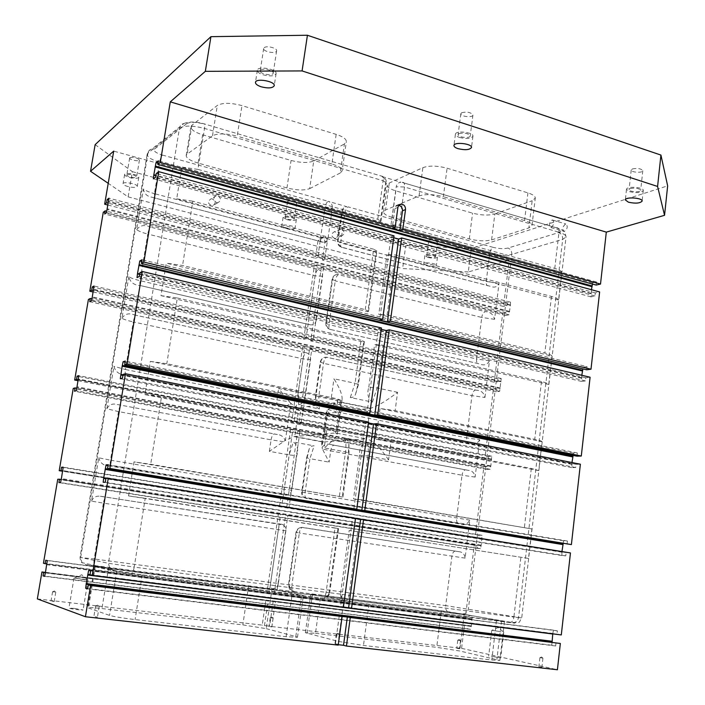 <?xml version="1.0" encoding="UTF-8"?>
<svg xmlns="http://www.w3.org/2000/svg" width="705" height="705" viewBox="0 0 705 705"><rect width="100%" height="100%" fill="white"/><g stroke="black" fill="none" stroke-linecap="round" stroke-linejoin="round"><path stroke-width="0.53" stroke-dasharray="3.52 2.64" d="M95.14 144.648L132.364 171.65L128.125 196.88L108.218 183.318M339.237 615.932L335.351 644.37L338.285 644.705M335.351 644.37L338.233 645.128M37.347 598.915L262.242 625.124L265.864 600.166L45.402 572.416M271.866 626.569L461.599 648.362L464.445 625.159L273.214 601.092L275.47 601.568L271.866 626.569L262.242 625.124M461.599 648.362L557.408 669.75M74.298 608.433L68.958 608.142C68.526 608.618 83.375 610.548 83.093 609.975L74.298 608.433M491.376 656.293L500.682 657.924L491.376 656.293M52.223 601.268L54.179 601.603L52.223 601.268M457.422 648.406L459.484 648.759L457.422 648.406M539.501 666.842L541.907 667.265L539.501 666.842M335.853 643.894L338.188 644.308L335.853 643.894M95.184 616.769L97.44 617.175L95.184 616.769M269.865 626.586L271.874 626.939L269.865 626.586M266.243 628.649L295.8 636.571L297.484 637.267L286.124 636.694L135.087 619.589C122.688 618.1 114.175 616.699 109.539 615.386L87.772 607.754C88.46 607.313 93.183 607.587 101.943 608.574L242.846 624.894L266.243 628.649L271.936 589.257L303.388 595.408L142.216 574.857L116.739 571.024L94.646 566.053L271.936 589.257M315.479 633.301L436.703 647.34L459.686 650.979L499.871 660.409L491.799 659.995L363.472 645.454L338.303 641.4L305.38 632.72L315.479 633.301L320.775 595.187L441.277 610.891L464.198 614.284L504.472 621.493L368.979 604.176L343.89 600.44L338.303 641.4M91.527 501.14C93.175 497.316 96.118 495.694 100.366 496.276L281.057 524.212C279.753 524.873 278.836 526.732 278.308 529.799L270.685 582.383C270.306 585.978 270.79 588.085 272.13 588.71C275.435 588.772 277.506 587.036 278.334 583.511L291.905 585.203C291.544 588.763 292.055 590.861 293.439 591.486L447.869 611.623L512.984 622.647C516.465 623.282 515.399 623.246 509.803 622.541L510.649 622.506C512.35 621.872 513.425 620.065 513.883 617.095L348.993 595.381C348.464 598.545 347.468 600.493 345.996 601.215L342.824 600.272L340.48 594.13L329.076 592.623C328.195 596.483 325.983 598.386 322.441 598.334L131.077 573.597L113.946 571.024L85.79 564.714L94.796 565.586C93.862 564.978 93.659 562.775 94.188 558.968L278.334 583.511L285.974 530.292L285.481 527.375L283.348 524.864L105.794 497.096C104.798 497.862 103.996 499.871 103.397 503.132L91.527 501.14L98.735 457.801L110.482 460.171C109.971 463.872 110.2 465.882 111.17 466.199C104.463 466.366 100.313 463.564 98.735 457.801M278.334 583.511C277.647 587.062 276.342 588.948 274.439 589.151L295.818 591.936L292.46 590.799C289.922 589.257 288.768 587.291 288.98 584.921L296.479 532.407C297.298 528.935 299.317 527.278 302.542 527.419L459.025 551.689C462.621 552.086 464.648 554.227 465.097 558.122L469.794 520.123C467.327 524.502 463.67 525.736 458.814 523.824L305.08 498.056C302.947 496.717 302.004 494.69 302.242 491.984L307.151 457.624L309.169 448.997C310.244 446.776 311.901 445.727 314.139 445.851L293.342 441.982C297.545 445.172 298.673 449.764 296.726 455.738L291.764 490.222C290.945 493.667 288.909 495.298 285.657 495.122L111.17 466.199M100.366 496.276L106.094 497.016M281.462 524.159L283.348 524.864M283.392 441.665L271.064 439.849C271.645 436.615 272.615 434.65 273.972 433.945L277.356 434.518C281.18 434.87 283.789 436.853 285.181 440.466L269.38 451.341L289.147 454.91L293.342 441.982M269.38 451.341L271.064 439.849L118.493 411.588L106.887 408.785C108.984 404.652 112.439 403.216 117.241 404.494L274.192 433.901M298.708 404.802L298.18 392.526L305.732 393.205C305.891 399.532 303.555 403.401 298.708 404.802L319.383 408.944C317.065 408.107 315.761 406.318 315.479 403.586L316.043 395.32L320.837 361.709C321.63 358.387 323.595 356.906 326.732 357.25L476.677 390.27C481.215 390.447 483.965 392.852 484.934 397.488L471.962 395.628L466.675 437.902L479.717 439.753L475.108 477.074C474.474 472.896 472.174 470.64 468.217 470.332L333.712 445.155C332.258 445.816 331.244 447.728 330.689 450.892L322.37 448.891L329.112 462.145L330.689 450.892L462.013 475.223L456.637 518.263C456.391 521.541 457.122 523.401 458.814 523.824M479.717 439.753C477.285 444 473.672 445.102 468.878 443.048L337.871 417.043C333.016 417.025 329.499 414.857 327.314 410.53L337.73 400.625L318.739 396.739L319.383 408.944M293.994 436.589L322.881 442.026L365.965 438.792L335.606 432.958L293.994 436.589L285.384 440.502L290.804 403.225C294.346 406.388 297.052 407.887 298.911 407.719L339.916 402.141L370.116 408.31L327.543 413.421L298.911 407.719L294.761 436.474L323.524 441.885L327.543 413.421L326.071 412.522L327.314 410.53M327.12 410.495L322.123 447.331C324.256 444.555 327.005 443.604 330.381 444.485L333.95 445.119M106.887 408.785L113.946 366.344C115.505 372.064 119.586 374.954 126.195 375.016L278.396 405.234C283.163 407.146 287.235 406.468 290.601 403.181L290.804 403.225M494.584 319.312L481.726 317.462C482.29 314.289 483.471 312.35 485.26 311.636C490.222 311.813 493.333 314.377 494.584 319.312L499.034 283.304C497.413 286.856 494.707 287.904 490.927 286.45L342.348 247.367C339.361 246.239 337.959 243.992 338.118 240.625L342.366 210.874C342.894 208.283 344.366 206.891 346.789 206.697L328.125 201.295C331.13 202.476 332.54 204.741 332.372 208.107L328.072 237.955C327.481 240.74 325.86 242.159 323.207 242.229L151.751 197.188C146.869 196.325 144.102 193.584 143.432 188.984C145.75 190.738 149.416 192.298 154.439 193.655C153.99 196.854 154.236 198.378 155.171 198.246L155.32 198.158M136.664 229.724C139.898 225.248 144.534 224.384 150.553 227.133C149.389 228.164 148.455 230.473 147.777 234.051C142.718 232.765 139.017 231.319 136.664 229.724L143.432 188.984M310.279 324.811L139.898 285.454C133.809 285.084 130.125 282.185 128.839 276.757C131.236 278.175 134.981 279.48 140.084 280.687L308.693 319.92L316.201 320.44C315.426 323.692 313.478 325.155 310.359 324.829L310.262 324.811C308.869 324.855 308.349 323.225 308.693 319.92L315.082 275.84C315.708 272.465 316.765 270.341 318.272 269.477L150.553 227.133M318.272 269.477C321.304 270.588 322.74 272.844 322.564 276.254L316.201 320.44M121.921 318.334C124.706 313.892 128.865 312.756 134.417 314.906L136.039 315.258C134.875 316.122 133.968 318.343 133.28 321.912C128.151 320.784 124.362 319.585 121.921 318.334L128.839 276.757M290.601 403.181L278.616 388.525L298.18 392.526L303.053 358.871C303.679 355.496 304.719 353.461 306.19 352.747L134.417 314.906M306.234 352.738L306.455 352.791C309.398 353.901 310.782 356.122 310.588 359.471L305.732 393.205M484.934 397.488L489.455 360.828C487.296 364.829 483.983 365.851 479.523 363.903L330.671 329.517C327.649 328.477 326.221 326.239 326.389 322.811L332.672 278.783C333.324 275.84 335.042 274.404 337.836 274.465L485.26 311.636M322.123 447.331L322.37 448.891M337.915 528.644L329.076 592.623C328.363 595.778 325.93 597.54 321.788 597.919L323.137 598.263C326.741 598.087 328.927 596.254 329.711 592.764L326.098 592.367L335.016 527.957L338.567 528.644L128.504 495.906L134.02 461.89L342.286 496.999L348.349 453.068L348.922 443.709C348.561 440.792 347.151 438.907 344.683 438.052L366.926 442.308C361.78 443.938 359.303 448.213 359.506 455.139L367.931 456.038C368.627 450.504 368.292 445.921 366.926 442.308M162.423 155.056L328.125 201.295C326.609 202.326 325.543 204.503 324.926 207.843L159.63 162.176C160.308 158.634 161.242 156.263 162.423 155.056C155.743 152.967 153.17 150.932 154.703 148.958L186.64 123.675L183.97 123.498C189.028 121.472 195.558 121.542 203.569 123.701L381.405 176.065C382.85 176.012 383.423 177.572 383.097 180.727L386.305 182.895C386.463 179.343 384.833 177.07 381.405 176.065L203.569 123.701C204.653 123.507 204.97 125.085 204.52 128.425L197.946 169.394L377.765 219.29L381 221.299L380.277 221.969L385.573 183.635C385.741 179.987 384.225 177.51 381.026 176.197L400.916 182.26C398.343 182.454 396.783 183.943 396.228 186.754L404.485 186.992C404.793 183.855 404.194 182.304 402.714 182.339L400.916 182.26M372.407 402.097L377.175 387.97L368.794 387.239C366.785 393.654 367.984 398.607 372.407 402.097L350.306 397.523C352.623 397.708 354.359 396.677 355.523 394.43L357.77 384.904L363.683 342.066L160.987 295.633L166.265 263.124L367.878 311.733L376.17 251.676L176.691 198.845L181.846 167.059L380.277 221.969M357.77 384.904L358.457 384.586L355.056 383.264L361.022 340.154L364.379 341.661L363.683 342.066M342.286 496.999L150.685 464.251L134.02 461.89M558.58 299.995L386.957 254.531L395.249 254.937L551.477 296.426C555.619 297.554 557.981 298.744 558.58 299.995L561.814 272.2L391.002 224.93L396.228 186.754M548.746 384.472L374.628 344.578L382.991 345.194L541.493 381.59C545.688 382.577 548.111 383.538 548.746 384.472L552.05 356.131L378.77 314.36L386.957 254.531M368.794 387.239L374.628 344.578M391.037 441.339L531.314 468.446L538.726 470.605L542.092 441.7L380.039 408.477L375.888 439.189L391.037 441.339L388.561 459.872L367.931 456.038L361.965 499.898L353.513 498.893L359.506 455.139M538.726 470.605L375.888 439.189M367.878 311.733L368.583 311.257L365.252 309.618L182.551 265.477L166.265 263.124M365.252 309.618L373.624 249.191L376.884 251.077L376.17 251.676M373.624 249.191L192.853 201.189L182.551 265.477M176.691 198.845L192.853 201.189M561.814 272.2C561.233 270.843 558.88 269.583 554.764 268.402L399.286 225.265L391.002 224.93M552.05 356.131C551.425 355.091 549.019 354.051 544.85 353.02L387.107 314.906L378.77 314.36M357.673 531.5L348.993 595.381L340.48 594.13L349.204 530.416L528.503 558.448L531.931 528.97L353.513 498.893M528.503 558.448L349.204 530.416M336.831 431.654L144.93 394.624L150.324 361.374L341.185 400.51L336.831 431.654L326.9 428.948L161.471 396.986L150.685 464.251M459.554 137.457C466.648 139.105 471.107 138.691 472.94 136.224C473.901 132.302 455.483 130.222 455.421 134.25C455.386 135.448 456.77 136.523 459.554 137.457M335.016 527.957L145.23 498.268L134.197 567.102L108.438 563.277L80.643 557.532L94.188 558.968L103.397 503.132L285.922 530.795M128.504 495.906L145.23 498.268M340.48 594.13L341.273 599.981L342.454 600.748L319.7 597.805M107.927 205.04L315.461 258.25L318.017 240.608L321.286 237.682C323.771 238.131 324.987 239.718 324.935 242.432L322.396 260.03L503.52 306.464L509.204 260.154L113.708 151.117M129.852 157.709C134.003 156.977 137.202 157.735 139.449 159.956C139.37 161.842 129.121 159.815 129.649 158.017L129.852 157.709M264.172 47.702C266.587 45.367 277.409 48.081 276.624 50.813C276.413 54.206 262.868 51.773 263.679 48.495L264.172 47.702M287.922 201.163C291.949 200.581 294.875 201.207 296.69 203.031C293.395 204.221 290.337 203.745 287.525 201.595L287.922 201.163M429.389 240.061C433.302 239.603 436.007 240.123 437.523 241.63C434.412 242.776 431.504 242.414 428.79 240.555L429.389 240.061M632.535 168.892C637.778 168.01 641.197 168.627 642.801 170.733C642.801 173.21 630.675 172.408 631.222 169.967L632.535 168.892M461.74 112.703C467.221 111.54 470.958 112.333 472.932 115.056C472.843 117.973 460.171 116.554 460.832 113.708L461.74 112.703M202.626 134.778L198.087 163.075L286.961 187.944C296.805 190.368 304.384 190.597 309.68 188.623L313.751 160.96C308.438 163.119 300.876 162.952 291.077 160.458L202.626 134.778C194.862 132.355 190.94 129.702 190.861 126.812L191.866 125.287L217.307 105.468C222.498 102.604 230.72 102.648 241.965 105.609L336.17 134.364C342.982 136.585 346.367 139.026 346.322 141.679L344.428 143.917L340.251 172.989L342.128 170.91L346.322 141.679M313.751 160.96L344.428 143.917M395.822 190.87L392.192 217.378L469.283 238.942C477.99 241.075 485.428 241.392 491.596 239.903L494.839 213.959C488.671 215.615 481.251 215.351 472.57 213.166L395.822 190.87C390.112 189.125 387.248 187.195 387.248 185.089L389.257 183.053L422.868 167.658C429.195 165.463 437.276 165.649 447.093 168.213L527.93 192.888C532.883 194.474 535.324 196.219 535.28 198.123L532.169 200.722L528.891 227.891L531.975 225.494L535.28 198.123M494.839 213.959L532.169 200.722M132.364 171.65L405.727 245.543L471.275 248.521L667.653 185.856M464.445 625.159L467.856 625.811L467.486 628.789L470.64 629.398L471.363 625.925L472.297 615.835L469.142 615.28L468.781 618.25L465.371 617.633L474.253 545.168L477.673 545.441L477.32 548.367L480.484 548.631L481.198 545.185L482.105 535.315L478.942 535.104L478.58 538.012L475.161 537.774L483.886 466.578L487.322 466.498L486.979 469.363L490.151 469.301L490.856 465.89L491.746 456.214L488.565 456.338L488.221 459.202L484.776 459.316L493.359 389.363L496.805 388.931L496.461 391.751L499.651 391.363L501.22 378.506L498.03 378.946L497.686 381.757L494.231 382.225L310.729 340.938L321.321 267.521L323.692 266.649L313.073 340.356L306.014 338.761L316.712 264.877L323.692 266.649M494.231 382.225L502.665 313.487L321.321 267.521M484.776 459.316L298.841 423.379L309.627 348.57L311.971 348.014L301.158 423.123L294.003 421.74L304.904 346.446L311.971 348.014M493.359 389.363L309.627 348.57M475.161 537.774L286.724 507.388L297.721 431.152L300.039 430.931L289.015 507.477L281.753 506.305L292.866 429.565L300.039 430.931M483.886 466.578L297.721 431.152M465.371 617.633L274.377 593.011L285.578 515.311L287.869 515.434L276.633 593.46L269.275 592.508L280.599 514.28L287.869 515.434M474.253 545.168L285.578 515.311M273.214 601.092L269.618 625.987M93.139 291.985L303.696 339.352L314.368 265.759L103.282 212.249M78.043 380.7L291.703 421.995L302.586 347.001L88.416 299.449M43.437 563.242L267.036 592.068L278.334 514.165L57.757 479.25M586.657 369.79L587.009 366.653L142.005 259.766M565.454 224.04C562.352 227.045 561.955 229.522 564.264 231.469C567.622 228.764 568.124 226.261 565.789 223.97L565.454 224.04M552.086 642.149L551.742 645.207L555.655 645.974L556.034 642.634M502.665 313.487L506.12 312.712L505.785 315.488L508.984 314.782L510.42 305.362L510.526 302.154L507.327 302.903L506.983 305.67L503.52 306.464M471.275 248.521L468.296 271.963L509.204 260.154M596.166 285.076L596.509 282L592.561 282.925L592.438 284.053M591.451 289.72L590.993 296.858L594.941 295.994L595.284 292.91L599.629 291.949M587.009 366.653L583.07 367.199L582.876 368.882M581.81 375.28L581.466 381.405L585.406 380.92L585.758 377.783L590.094 377.237M576.954 456.17L577.316 452.971L573.385 453.121L573.13 455.404M571.966 462.542L571.755 467.609L575.685 467.53L576.047 464.322L580.374 464.216M567.067 544.278L567.437 541.017L563.507 540.753L563.189 543.634M561.938 551.566L561.85 555.531L565.771 555.857L566.133 552.588L570.46 552.94M561.295 634.932L556.985 634.156L557.355 630.834L553.443 630.138L552.755 633.848M355.523 518.263L352.606 518.104L340.497 606.714L343.414 607.084M340.497 606.714L343.388 607.287M556.985 634.156L89.984 574.857M398.722 205.411L398.466 205.393C396.51 205.455 395.32 206.539 394.897 208.645L392.174 228.526M381.282 329.358L378.488 328.697L366.891 413.553M393.769 237.735L391.019 236.986L379.669 320.061M368.636 422.092L365.683 422.383L353.839 509.089M368.521 422.947L365.683 422.383M381.467 327.984L378.488 328.697M394.024 235.858L391.019 236.986M355.487 518.572L352.606 518.104M320.37 239.63L323.648 236.695C326.142 237.144 327.358 238.739 327.314 241.463L324.767 259.132L317.805 257.343L320.37 239.63L318.017 240.608M576.047 464.322L123.084 374.399M596.509 282L158.343 160.793M592.561 282.925L157.973 163.075M591.046 293.315L155.955 175.289M591.336 293.791L155.875 175.739M590.993 296.858L153.355 178.797M594.941 295.994L155.646 177.131M595.284 292.91L156.246 173.536M566.133 552.588L105.909 478.404M585.758 377.783L139.854 272.8M585.406 380.92L139.246 276.483M581.466 381.405L137.017 277.62M581.819 378.277L139.59 274.421M581.528 377.748L139.669 273.901M583.07 367.199L141.723 261.458M303.696 339.352L306.014 338.761M313.073 340.356L310.729 340.938M497.686 381.757L93.377 290.592M498.03 378.946L93.783 287.323M501.22 378.506L94.003 286.019M500.876 381.334L93.457 289.27M501.105 381.81L93.509 289.781M500.347 387.979L92.302 296.893M499.995 388.534L92.047 297.572M499.651 391.363L91.491 300.832M496.461 391.751L89.746 301.722M496.805 388.931L91.835 298.814M304.904 346.446L302.586 347.001M315.461 258.25L317.805 257.343M324.767 259.132L322.396 260.03M506.983 305.67L108.244 203.163M507.327 302.903L108.649 199.956M510.526 302.154L108.949 198.202M510.182 304.93L108.403 201.392M510.42 305.362L108.473 201.85M509.68 311.434L107.283 208.812M509.327 312.007L107.019 209.517M508.984 314.782L106.481 212.716M505.785 315.488L104.684 214.012M506.12 312.712L106.737 211.218M316.712 264.877L314.368 265.759M82.802 579.439L87.49 579.739L73.99 578.021L82.802 579.439M501.07 631.759L491.764 630.261L501.07 631.759M54.549 592.059L52.593 591.724L54.549 592.059M459.845 640.519L457.783 640.166L459.845 640.519M542.304 658.082L539.907 657.668L542.304 658.082M338.638 634.377L336.303 633.971L338.638 634.377M97.88 606.353L95.616 605.956L97.88 606.353M272.262 618.091L270.253 617.747L272.262 618.091M551.169 227.468C554.253 224.437 554.659 221.952 552.385 219.986L552.05 220.057C548.975 223.097 548.578 225.582 550.852 227.53L551.169 227.468M216.594 202.635L217.766 202.732C221.396 200.696 221.37 198.352 217.695 195.682L216.461 195.585C212.884 197.656 212.928 200.008 216.594 202.635M212.302 198.881L211.086 198.792C207.288 201.595 207.711 203.957 212.372 205.86C215.968 203.842 215.941 201.515 212.302 198.881M340.691 235.805L341.484 235.911C345.036 234.095 345.089 231.839 341.643 229.143L340.806 229.046C337.29 230.887 337.254 233.143 340.691 235.805M335.183 231.848L334.346 231.751C330.663 234.113 330.883 236.369 335.025 238.546C338.541 236.739 338.594 234.509 335.183 231.848M126.997 174.664C131.139 173.994 134.347 174.734 136.62 176.885C136.559 178.682 126.274 176.682 126.794 174.963L126.997 174.664M129.667 177.501C134.778 178.647 137.819 178.585 138.797 177.299C139.59 174.84 124.688 171.914 124.609 174.532C124.679 175.554 126.362 176.55 129.667 177.501M128.134 186.596C124.829 185.662 123.137 184.684 123.067 183.679C123.137 181.132 138.048 184.031 137.272 186.437C136.294 187.689 133.254 187.742 128.134 186.596M260.709 70.086C263.115 67.856 273.972 70.526 273.205 73.144C273.02 76.387 259.431 73.981 260.215 70.835L260.709 70.086M263.071 74.809C270.147 76.572 274.492 76.184 276.087 73.637C277.285 69.125 257.563 65.618 257.334 70.306C257.316 71.989 259.228 73.487 263.071 74.809M285.516 217.263C289.543 216.726 292.478 217.343 294.311 219.105C291.015 220.224 287.957 219.749 285.128 217.669L285.516 217.263M287.032 219.669C292.143 220.78 295.254 220.691 296.356 219.414C297.034 217.166 283.102 214.981 283.084 217.343L287.032 219.669M285.745 228.314L281.788 226.023C281.788 223.723 295.739 225.9 295.069 228.094C293.976 229.337 290.865 229.407 285.745 228.314M427.371 255.377C431.275 254.963 433.989 255.483 435.514 256.937C432.412 258.012 429.495 257.651 426.772 255.844L427.371 255.377M427.953 257.44C433.064 258.497 436.228 258.409 437.461 257.175C438.052 255.131 424.78 253.483 424.833 255.598L427.953 257.44M426.86 265.662L423.74 263.855C423.679 261.793 436.959 263.45 436.377 265.433C435.152 266.631 431.98 266.71 426.86 265.662M630.385 188.508C635.628 187.697 639.065 188.305 640.678 190.332C640.686 192.712 628.543 191.866 629.08 189.53L630.385 188.508M629.565 191.672C636.624 193.196 641.197 192.809 643.268 190.5C644.053 187.133 626.437 185.935 626.507 189.345L629.565 191.672M459.008 133.606C464.498 132.531 468.243 133.307 470.244 135.933C470.164 138.726 457.466 137.29 458.109 134.567L459.008 133.606M468.296 271.963L402.625 268.543L405.727 245.543M128.125 196.88L402.625 268.543M527.93 192.888L524.573 220.533C529.543 222.066 532.011 223.723 531.975 225.494M392.192 217.378C386.455 215.686 383.573 213.862 383.555 211.888L385.547 210.011L419.078 195.937C425.397 193.946 433.496 194.201 443.357 196.695L447.093 168.213M336.17 134.364L331.879 163.974C338.726 166.116 342.145 168.433 342.128 170.91M198.087 163.075C190.279 160.74 186.323 158.22 186.208 155.523L187.204 154.104L212.478 135.801C217.642 133.174 225.882 133.298 237.188 136.18L241.965 105.609M307.001 633.354L312.438 594.526L310.79 594.13L320.775 595.187M388.561 459.872C379.546 446.75 372.011 439.726 365.965 438.792L370.116 408.31L370.821 408.195C377.492 406.195 386.411 400.898 397.585 392.306L395.135 410.636L380.039 408.477M144.93 394.624L161.471 396.986M341.185 400.51C339.607 399.568 336.32 398.572 331.332 397.523L166.794 363.736L150.324 361.374M160.987 295.633L177.334 297.977L166.794 363.736M197.946 169.394L181.846 167.059M542.092 441.7C541.422 440.995 538.964 440.193 534.734 439.303L395.135 410.636M531.931 528.97L361.965 499.898M322.881 442.026L321.63 443.93L321.921 447.296M337.272 434.139L342.101 399.55L339.916 402.141L335.606 432.958L337.272 434.139C336.585 436.836 332.231 441.427 324.23 447.913L326.9 428.948M342.101 399.55C342.436 394.906 339.722 387.988 333.967 378.779L355.056 383.264L350.306 397.523M361.022 340.154L177.334 297.977M312.438 594.526L343.89 600.44M331.879 163.974L237.188 136.18M309.68 188.623L340.251 172.989M524.573 220.533L443.357 196.695M491.596 239.903L528.891 227.891M264.463 625.714L268.094 600.642L265.864 600.166M268.094 600.642L275.47 601.568M467.856 625.811L45.296 572.654M280.599 514.28L278.334 514.165M477.673 545.441L61.097 479.471M267.036 592.068L269.275 592.508M292.866 429.565L290.575 429.786L73.241 388.429M487.322 466.498L76.625 388.217M289.015 507.477L286.724 507.388M281.753 506.305L62.639 471.248M478.58 538.012L62.639 470.887M478.942 535.104L63.133 467.503M279.488 506.216L290.575 429.786M291.703 421.995L294.003 421.74M301.158 423.123L298.841 423.379M276.633 593.46L274.377 593.011M555.655 645.974L87.676 588.86M468.781 618.25L46.733 563.868M488.221 459.202L78.193 379.819M488.565 456.338L78.616 376.488M491.746 456.214L78.757 375.65M491.394 459.087L78.193 378.973M491.623 459.607L78.246 379.528M490.856 465.89L77.012 386.789M490.504 466.419L76.748 387.442M490.151 469.301L76.184 390.773M486.979 469.363L74.501 391.231M577.316 452.971L125.287 361.057M573.385 453.121L125.102 362.141M571.826 463.846L123.014 374.813M572.116 464.419L122.917 375.404M571.755 467.609L120.291 378.752M575.685 467.53L122.459 378.162M477.32 548.367L58.938 482.608M480.484 548.631L60.559 482.59M480.845 545.696L61.141 479.197M481.198 545.185L61.397 478.572M481.973 538.796L62.657 471.16M481.753 538.241L62.613 470.552M482.105 535.315L63.194 467.159M567.437 541.017L108.165 464.745M563.507 540.753L108.094 465.194M561.92 551.654L362.634 519.506M355.514 518.36L107.627 478.369M562.211 552.271L105.847 478.765M561.85 555.531L103.177 482.282M565.771 555.857L105.274 482.264M467.486 628.789L44.653 576.1M470.64 629.398L44.609 576.355M471.002 626.41L45.199 572.883M471.363 625.925L45.455 572.293M472.156 619.413L46.741 564.723M471.927 618.823L46.706 564.053M472.297 615.835L47.297 560.59M469.142 615.28L45.719 560.219M557.355 630.834L90.637 570.918M553.443 630.138L88.601 570.433M553.064 633.451L90.028 574.619M551.742 645.207L87.728 588.534M285.657 495.122C284.291 494.743 283.798 492.813 284.168 489.323L110.482 460.171L118.493 411.588C119.136 408.177 119.991 406.062 121.049 405.26L121.216 405.199M475.108 477.074L462.013 475.223C462.524 472.209 463.608 470.411 465.274 469.838L330.381 444.485M465.547 469.812L468.217 470.332M306.64 498.602C305.239 498.215 304.71 496.294 305.062 492.821L309.927 458.673L329.112 462.145M469.794 520.123L301.722 492.046L306.622 457.757L309.927 458.673L314.139 445.851M327.931 409.482L336.17 411.746C335.844 415.104 336.417 416.867 337.871 417.043M337.73 400.625L336.17 411.746L466.675 437.902C466.446 441.11 467.177 442.819 468.878 443.048M465.097 558.122L299.334 533.006C299.863 529.966 300.797 528.115 302.128 527.472L302.542 527.419M455.412 551.072L454.928 551.107C453.368 551.671 452.354 553.39 451.887 556.263L445.719 605.604L521.718 617.959L513.883 617.095L520.924 557.038M509.803 622.541L342.454 600.748M447.869 611.623C446.186 610.979 445.472 608.979 445.719 605.604L291.905 585.203L299.334 533.006L296.479 532.407M488.477 285.816L488.239 285.86C486.679 285.789 486.001 284.326 486.23 281.454L499.034 283.304M463.026 613.861C465.908 613.896 467.688 612.248 468.384 608.917L511.777 254.399C505.591 255.774 498.241 255.43 489.737 253.368C490.292 250.231 491.473 248.239 493.271 247.385L348.103 206.873C346.552 207.878 345.468 210.028 344.86 213.342L489.737 253.368L486.23 281.454L340.647 242.925L344.86 213.342L341.793 211.447L342.366 210.874M512.984 622.647C515.998 622.665 517.858 620.902 518.572 617.342L562.687 239.374C562.801 235.999 561.48 233.734 558.721 232.588L507.997 248.045C503.872 248.988 498.964 248.768 493.271 247.385M342.348 247.367L342.145 247.429C340.823 247.446 340.33 245.948 340.647 242.925L337.554 241.145C337.395 244.441 338.929 246.538 342.145 247.429L490.927 286.45M489.455 360.828L476.536 358.977L481.726 317.462L335.245 280.872C335.853 277.523 336.937 275.426 338.479 274.58M377.765 219.29L383.097 180.727L204.52 128.425C192.844 125.455 184.499 125.349 179.475 128.099L147.953 153.144L80.643 557.532L81.992 562.634C81.066 562.722 80.414 560.968 80.026 557.355L147.133 154.404L147.953 153.144C148.464 150.764 149.874 149.319 152.192 148.817L154.703 148.958M341.273 599.981L345.996 601.215L510.649 622.506C521.647 622.251 517.761 624.172 521.718 617.959L566.053 236.933C564.793 231.284 565.146 230.932 556.686 227.68C558.43 227.75 559.206 229.275 559.003 232.245C563.736 233.69 566.089 235.258 566.053 236.933L562.687 239.374L511.777 254.399C511.892 251.218 510.632 249.103 507.997 248.045M556.236 227.777L402.317 182.463L556.236 227.777C561.462 229.566 562.29 231.169 558.721 232.588M554.764 268.402L559.003 232.245L404.485 186.992L399.286 225.265M322.238 242.079L322.035 242.141C320.757 242.167 320.281 240.661 320.616 237.629L154.439 193.655L159.63 162.176C151.443 159.744 147.283 157.153 147.133 154.404C147.768 151.663 149.451 149.804 152.192 148.817L183.97 123.498C181.511 124.018 180.013 125.552 179.475 128.099L108.438 563.277L109.883 568.785L81.992 562.634L85.79 564.714M186.64 123.675C190.006 121.824 195.549 121.894 203.278 123.868M322.564 276.254L315.082 275.84L147.777 234.051L140.084 280.687C139.599 284.168 139.872 285.842 140.894 285.692L139.898 285.454M332.672 278.783L332.117 279.233L335.245 280.872L329.006 324.652L325.833 323.19L332.117 279.233C332.804 276.219 334.708 274.633 337.836 274.465M326.389 322.811L325.833 323.19C325.692 326.582 327.305 328.697 330.654 329.526C329.226 329.552 328.68 327.922 329.006 324.652L476.536 358.977C476.316 362.088 477.047 363.674 478.748 363.727L478.765 363.727M330.671 329.517L479.523 363.903M329.076 592.623L329.711 592.764L338.567 528.644M381 221.299L386.305 182.895L385.573 183.635M326.098 592.367C325.56 595.558 324.582 597.523 323.137 598.263L131.606 573.491C132.716 572.654 133.58 570.521 134.197 567.102L326.098 592.367M344.683 438.052C345.988 441.691 346.27 446.3 345.556 451.879L348.349 453.068M339.431 496.1L345.556 451.879L324.23 447.913M397.585 392.306L377.175 387.97L382.991 345.194M387.107 314.906L395.249 254.937M94.796 565.586L274.439 589.151M95.316 566.256L88.416 608.124M116.739 571.024L109.539 615.386M394.897 208.645L397.902 207.393M327.314 241.463L324.935 242.432M142.216 574.857L135.087 619.589M419.078 195.937L422.868 167.658M389.257 183.053L385.547 210.011M469.283 238.942L472.57 213.166M286.961 187.944L291.077 160.458M212.478 135.801L217.307 105.468M191.866 125.287L187.204 154.104M464.198 614.284L459.686 650.979M441.277 610.891L436.703 647.34M248.609 585.784L242.846 624.894M108.641 567.534L101.943 608.574M368.979 604.176L363.472 645.454M496.487 620.664L491.799 659.995M501.484 620.849L496.902 659.439M295.8 636.571L301.669 594.976M286.124 636.694L292.161 594.245M310.588 359.471L303.053 358.871L133.28 321.912L125.428 369.508L113.946 366.344M551.477 296.426L544.85 353.02M541.493 381.59L534.734 439.303M531.314 468.446L524.414 527.314M331.332 397.523L333.967 378.779M126.195 375.016C125.19 374.945 124.935 373.112 125.428 369.508L276.95 399.876L289.209 401.718M278.396 405.234C277.056 405.084 276.58 403.304 276.95 399.876L278.616 388.525M131.077 573.597L131.606 573.491C122.89 572.883 115.655 571.314 109.883 568.785L113.946 571.024M291.764 490.222L284.168 489.323L289.147 454.91L296.726 455.738M316.043 395.32L315.505 395.567L318.739 396.739L323.498 363.313C324.115 359.973 325.172 357.955 326.688 357.259L326.732 357.25M320.837 361.709L320.29 362.009L323.498 363.313L471.962 395.628C472.517 392.465 473.672 390.596 475.443 390.015L326.688 357.259C323.234 357.127 321.11 358.713 320.29 362.009L315.505 395.567L315.479 403.586M307.151 457.624L306.622 457.757L309.169 448.997M302.242 491.984L301.722 492.046C301.502 494.778 302.621 496.778 305.08 498.056M328.072 237.955L320.616 237.629L324.926 207.843L332.372 208.107M295.818 591.936L291.147 590.552L288.98 584.921M338.118 240.625L337.554 241.145L341.793 211.447C342.366 208.724 344.031 207.138 346.789 206.697M475.496 390.006L476.677 390.27M117.241 404.494L277.356 434.518M459.025 551.689L302.128 527.472C298.779 527.525 296.726 529.164 295.968 532.39L288.433 585.282L289.438 588.904L291.147 590.552L292.46 590.799M323.207 242.229L151.751 197.188M364.379 341.661L358.457 384.586L355.523 394.43M342.947 496.928L349.019 452.901L348.922 443.709M455.421 134.25L453.941 145.521M472.94 136.224L471.486 147.512M368.583 311.257L376.884 251.077M321.286 237.682L323.648 236.695M87.49 579.739L81.727 574.76L74.589 578.003M73.99 578.021L68.958 608.142M88.063 579.915L83.093 609.975M503.388 631.883L498.179 627.503L492.134 630.252M491.764 630.261L488.671 656.143M503.749 631.997L500.682 657.924M55.642 592.094L54.347 590.993L52.734 591.715M52.593 591.724L50.998 601.189M55.774 592.147L54.179 601.603M460.4 640.528L459.237 639.541L457.871 640.158M457.783 640.166L456.778 648.362M460.488 640.563L459.484 648.759M542.824 658.082L541.528 656.981L540.03 657.659M539.907 657.668L538.867 666.815M542.938 658.126L541.907 667.265M339.387 634.377L338.056 633.213L336.461 633.962M336.303 633.971L334.954 643.85M339.537 634.429L338.188 644.308M99.008 606.362L97.59 605.119L95.827 605.939M95.616 605.956L93.862 616.708M99.202 606.432L97.44 617.175M273.029 618.109L271.822 617.069L270.368 617.739M270.253 617.747L268.984 626.534M273.135 618.153L271.874 626.939M550.852 227.53L564.264 231.469M552.385 219.986L565.789 223.97M216.461 195.585L211.086 198.792M217.766 202.732L212.372 205.86M340.806 229.046L334.346 231.751M341.484 235.911L335.025 238.546M129.649 158.017L126.794 174.963M139.449 159.956L136.62 176.885M124.609 174.532L123.067 183.679M138.797 177.299L137.272 186.437M263.679 48.495L260.215 70.835M276.624 50.813L273.205 73.144M257.334 70.306L255.457 82.388M276.087 73.637L274.245 85.71M287.525 201.595L285.128 217.669M296.69 203.031L294.311 219.105M283.084 217.343L281.788 226.023M296.356 219.414L295.069 228.094M428.79 240.555L426.772 255.844M437.523 241.63L435.514 256.937M424.833 255.598L423.74 263.855M437.461 257.175L436.377 265.433M631.222 169.967L629.08 189.53M642.801 170.733L640.678 190.332M626.507 189.345L625.344 199.912M643.268 190.5L642.123 201.101M460.832 113.708L458.109 134.567M472.932 115.056L470.244 135.933M383.555 211.888L387.248 185.089M186.208 155.523L190.861 126.812M305.38 632.72L310.79 594.13M94.646 566.053L87.772 607.754M504.472 621.493L499.871 660.409M297.484 637.267L303.388 595.408M340.506 401.991L370.821 408.195M306.455 352.791L136.003 315.276M321.63 443.93L326.071 412.522M140.894 285.692L310.359 324.829M341.793 600.51L321.788 597.919"/><path stroke-width="1.06" d="M338.233 645.128L85.42 616.734L90.557 585.529L342.128 616.549L338.233 645.128M108.218 183.318L90.54 171.28L95.14 144.648L210.927 36.669L307.424 35.25L302.075 70.923L657.589 186.455L664.551 215.307L667.653 185.856L660.929 155.074L307.424 35.25M338.285 644.705L343.511 645.295L347.362 616.937L342.128 616.549M85.42 616.734L37.347 598.915L41.947 571.975L43.639 572.451L43.049 575.906L44.609 576.355L45.455 572.293L47.297 560.59L45.719 560.219L45.129 563.665L43.437 563.242L57.757 479.25L59.511 479.224L58.938 482.608L60.559 482.59L61.397 478.572L63.194 467.159L61.555 467.248L60.983 470.623L59.211 470.693L73.241 388.429L75.065 387.917L74.501 391.231L76.184 390.773L77.012 386.789L78.757 375.65L77.065 376.188L76.501 379.493L74.668 380.048L88.416 299.449L90.302 298.471L89.746 301.722L91.491 300.832L92.302 296.893L94.003 286.019L92.258 286.979L91.703 290.213L89.817 291.236L103.282 212.249L105.221 210.83L104.684 214.012L106.481 212.716L108.949 198.202L107.142 199.568L106.605 202.74L104.657 204.203L113.708 151.117L90.54 171.28M557.408 669.75L346.428 646.053L350.288 617.562L560.343 643.462L557.408 669.75M343.511 645.295L346.428 646.053M458.091 148.676C455.298 147.75 453.914 146.693 453.941 145.521C453.994 141.59 472.438 143.679 471.486 147.512C469.662 149.918 465.194 150.306 458.091 148.676M343.388 607.287L92.232 575.421L108.226 478.36L355.523 518.263L343.388 607.287M606.309 232.121L600.51 284.071L402.828 229.469L405.525 209.561C405.569 206.486 404.221 204.67 401.489 204.124C399.532 204.186 398.334 205.278 397.902 207.393L395.188 227.362L160.291 162.476L170.284 101.855L606.309 232.121L664.551 215.307M356.765 509.195L109.857 468.49L125.472 373.72L368.636 422.092L356.765 509.195L353.839 509.089L361.824 510.402L373.562 423.952L368.521 422.947M107.927 205.04L104.657 204.203M390.42 321.163L590.993 369.208L599.629 291.949L401.683 237.946L390.42 321.163L387.406 321.903L398.651 239.065L393.769 237.735M45.402 572.416L41.947 571.975M377.739 414.822L581.29 456.029L590.094 377.237L389.248 329.817L377.739 414.822L374.752 415.148L386.243 330.522L381.282 329.358M364.776 510.517L571.394 544.586L580.374 464.216L376.54 423.67L364.776 510.517L361.824 510.402M351.531 608.318L561.295 634.932L570.46 552.94L363.551 519.559L351.531 608.318L348.614 607.745L360.607 519.4L363.551 519.559M93.139 291.985L89.817 291.236M382.648 319.303L143.873 262.101L158.775 171.676L394.024 235.858L382.648 319.303L379.669 320.061L387.406 321.903M78.043 380.7L74.668 380.048M369.843 413.227L127.067 364.08L142.322 271.522L381.467 327.984L369.843 413.227L366.891 413.553L374.752 415.148M143.873 262.101L141.397 263.441L142.005 259.766L139.766 260.991L137.528 273.399L137.017 277.62L139.246 276.483L139.854 272.8L142.322 271.522M590.993 369.208L586.657 369.79L141.397 263.441M92.232 575.421L89.984 574.857L90.637 570.918L88.601 570.433L86.239 583.581L85.649 588.278L87.676 588.86L88.328 584.912L90.557 585.529M109.857 468.49L107.53 468.587L108.165 464.745L106.058 464.859L103.741 477.743L103.177 482.282L105.274 482.264L105.909 478.404L108.226 478.36M127.067 364.08L124.662 364.811L125.287 361.057L123.111 361.736L122.176 366.212L120.291 378.752L122.459 378.162L123.084 374.399L125.472 373.72M160.291 162.476L157.753 164.388L158.343 160.793L156.043 162.538L153.849 174.717L153.355 178.797L155.646 177.131L156.246 173.536L158.775 171.676M210.927 36.669L205.34 71.337L170.284 101.855M88.328 584.912L560.343 643.462M600.51 284.071L596.166 285.076L157.753 164.388M592.438 284.053L591.451 289.72M582.876 368.882L581.81 375.28M581.29 456.029L576.954 456.17L124.662 364.811M573.13 455.404L571.966 462.542M571.394 544.586L107.53 468.587M563.189 543.634L561.938 551.566M552.755 633.848L552.086 642.149M261.22 86.803C257.369 85.499 255.448 84.027 255.457 82.388C255.677 77.814 275.426 81.304 274.245 85.71C272.65 88.187 268.314 88.557 261.22 86.803M628.411 202.194L625.344 199.912C625.264 196.58 642.898 197.814 642.123 201.101C640.052 203.348 635.487 203.71 628.411 202.194M205.34 71.337L302.075 70.923M343.414 607.084L348.614 607.745M402.828 229.469L399.797 230.623L402.493 210.795C402.564 207.878 401.304 206.089 398.722 205.411M399.797 230.623L392.174 228.526L395.188 227.362M386.243 330.522L389.248 329.817M398.651 239.065L401.683 237.946M347.362 616.937L350.288 617.562M360.607 519.4L355.487 518.572M373.562 423.952L376.54 423.67M157.973 163.075L156.043 162.538M592.218 285.983L155.453 166.116M591.795 286.627L155.135 166.918M155.955 175.289L153.849 174.717M155.875 175.739L153.946 175.21M139.59 274.421L137.616 273.954M139.669 273.901L137.528 273.399M582.295 370.936L138.85 265.415M582.718 370.319L139.158 264.648M141.723 261.458L139.766 260.991M93.377 290.592L91.703 290.213M93.783 287.323L92.258 286.979M91.835 298.814L90.302 298.471M108.244 203.163L106.605 202.74M108.649 199.956L107.142 199.568M106.737 211.218L105.221 210.83M657.589 186.455L660.929 155.074M45.296 572.654L43.639 572.451M61.097 479.471L59.511 479.224M76.625 388.217L75.065 387.917M62.639 471.248L59.211 470.693M62.639 470.887L60.983 470.623M63.133 467.503L61.555 467.248M46.733 563.868L45.129 563.665M78.193 379.819L76.501 379.493M78.616 376.488L77.065 376.188M125.102 362.141L123.111 361.736M573.024 456.311L122.494 365.472M572.61 456.902L122.176 366.212M123.014 374.813L120.828 374.381M122.917 375.404L120.916 375.007M108.094 465.194L106.058 464.859M563.145 544.004L105.424 468.684M562.722 544.568L105.124 469.389M362.634 519.506L355.514 518.36M107.627 478.369L103.741 477.743M105.847 478.765L103.811 478.439M44.653 576.1L43.049 575.906M90.028 574.619L87.958 574.355M552.641 633.989L87.658 575.024M551.83 641.224L86.239 583.581M552.112 641.894L86.301 584.348M87.728 588.534L85.649 588.278M402.493 210.795L405.525 209.561M401.489 204.124L398.88 205.217"/></g></svg>
